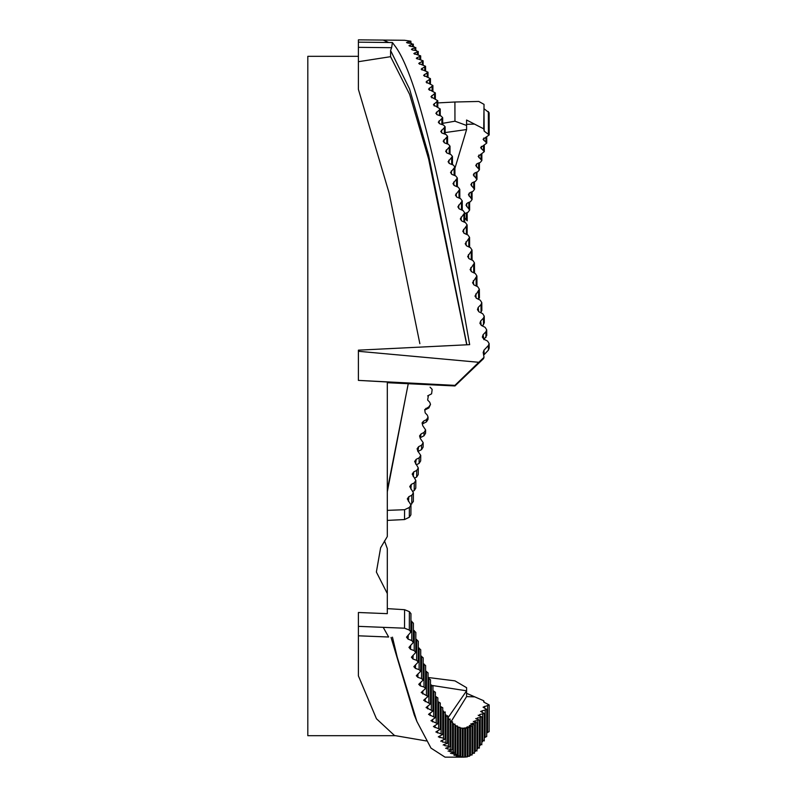 <?xml version="1.0" encoding="UTF-8"?>
<svg xmlns="http://www.w3.org/2000/svg" width="797" height="797" viewBox="0 0 797 797"><rect width="100%" height="100%" fill="white"/><g stroke="black" fill="none" stroke-linecap="round" stroke-linejoin="round"><path stroke-width="1.2" d="M388.657 637.012L358.401 635.807L388.647 637.002L383.218 627.349L404.527 628.195L409.319 630.068L409.379 611.668L410.953 613.65L410.893 632.031L409.319 630.068M358.401 626.253L358.401 675.906L376.453 718.745L394.515 735.521L426.246 740.941M392.453 637.162L397.225 657.166L416.901 721.464L414.191 714.73L391.048 637.421M416.901 721.464L430.998 748.114L445.045 757.15L463.894 757.15L456.99 756.512L459.002 755.984L458.225 755.596L453.762 754.938L456.561 754.6L455.774 754.032L451.321 753.135L454.898 752.358L454.957 724.074M358.401 47.342L358.401 42.171L392.423 42.53L391.626 47.69L358.401 47.342L358.401 61.698L390.59 56.687L409.658 94.425L428.666 159.141L466.683 344.533M392.423 42.53L396.308 47.78C420.617 83.546 445.105 205.397 469.662 344.653C445.105 205.417 420.617 83.546 396.308 47.78M466.823 344.533L428.597 155.086L409.558 88.965L390.58 50.5L391.626 47.69M388.647 42.49L383.218 40.079L404.527 40.278L410.893 41.185L410.893 43.407M469.662 344.653L358.401 350.162L358.401 351.288L478.788 362.296L484.038 357.335L483.171 352.284M483.211 352.643L483.958 350.182L488.342 345.579L489.129 343.577L487.565 341.066L483.889 339.213L482.344 337.101L483.102 334.71L485.901 331.801L486.688 329.819L485.114 327.318L481.438 325.475L479.894 323.303L480.661 321.012L483.45 318.113L484.237 316.16L482.673 313.669L478.997 311.836L477.443 309.635L478.21 307.413L481.009 304.554L481.796 302.611L480.222 300.15L476.556 298.337L474.992 296.105L479.356 289.201L477.782 286.761L474.105 284.977L472.541 282.746L476.905 275.961L475.331 273.55L471.665 271.777L470.091 269.555L474.464 262.89L472.89 260.509L469.214 258.766L467.65 256.554L472.013 250.019L470.449 247.678L466.773 245.964L465.199 243.772L469.572 237.367L467.998 235.065L464.322 233.382L462.758 231.22L467.122 224.943L465.558 222.692L461.881 221.048L460.307 218.916L464.681 212.789L463.107 210.587L459.441 208.973L457.867 206.881L462.24 200.904L460.666 198.742L456.99 197.168L455.426 195.126L459.789 189.307L458.225 187.205L454.549 185.671L452.975 183.669L457.348 178.01L455.774 175.978L452.098 174.483L450.534 172.531L454.898 167.051L453.334 165.069L449.657 163.624L448.083 161.731L452.457 156.431L450.883 154.518L447.207 153.124L445.643 151.281L450.016 146.17L448.442 144.317L444.766 142.972L443.192 141.199L447.565 136.277L445.991 134.494L442.325 133.199L440.751 131.495L445.125 126.773L443.55 125.069L439.874 123.824L438.3 122.18L442.674 117.667L441.1 116.043L437.433 114.858L435.859 113.284L440.233 108.98L433.419 104.805L437.782 100.731L430.968 96.766L435.341 92.91L428.527 89.164L432.901 85.538L426.076 82.031L430.45 78.644L423.635 75.366L428.009 72.208L421.185 69.17L425.558 66.271L418.744 63.471L423.117 60.811L416.303 58.271L420.667 55.86L413.852 53.568L418.226 51.416L418.236 54.854M417.439 54.724L417.439 52.014L416.652 50.649L412.976 50.101L412.198 48.816L415.785 47.481L415.785 50.52M411.411 49.374L412.198 48.816L412.228 49.942M414.998 50.4L414.988 48.009L414.211 46.814L410.535 46.336L409.748 45.22L413.334 44.074L413.344 46.704M408.961 45.708L409.748 45.22L409.778 46.196M412.547 46.595L412.547 44.522L411.76 43.496L408.084 43.088L407.307 42.151L410.106 41.564L410.106 43.317M406.52 42.56L407.307 42.151L407.327 42.968M489.129 343.577L489.189 348.12L488.402 350.132L484.197 354.575L483.958 350.182M486.688 329.819L486.748 335.457L483.869 339.642M484.297 322.875L482.434 325.973M481.796 302.611L481.856 310.402L480.73 312.703M483.719 358.451L454.957 385.957L387.302 382.709M358.401 635.807L358.401 612.494L387.302 613.66L387.302 548.595L384.503 540.874L387.302 548.595M462.649 728.328L468.845 727.452L466.753 727.193L470.509 726.734L471.286 726.236L469.204 725.898L469.981 725.31L473.737 724.533L471.645 724.104L472.432 723.347L475.391 723.178L476.178 722.341L474.095 721.823L474.873 720.896L477.841 720.667L478.618 719.651L476.536 719.053L477.323 717.958L480.282 717.669L481.069 716.493L478.977 715.816L479.764 714.54L484.297 713.484L480.641 711.432L486.748 709.44L483.082 707.168L489.189 704.937L484.197 702.306L483.719 700.742L466.574 693.31M478.977 715.816L478.19 715.228M481.796 744.816L481.856 717.051L481.069 716.493M476.536 719.053L475.749 718.545M479.356 748.174L479.415 720.139L478.618 719.651M474.095 721.823L473.308 721.385M476.905 751.003L476.965 722.749L476.178 722.341M471.645 724.104L470.858 723.746M474.464 753.295L474.524 724.871L473.737 724.533M469.204 725.898L469.981 725.31L469.961 726.027M471.226 754.849L470.449 755.337L470.509 726.734L471.286 726.236M466.753 727.193L467.54 726.784L467.53 727.292M468.785 756.154L467.998 756.463L468.058 727.761L468.845 727.452M464.312 727.99L465.089 728.059M466.335 756.921L465.558 757.05L465.617 728.309L466.394 728.169M462.3 728.319L463.954 728.388M464.681 757.13L464.701 728.418M459.849 727.85L461.503 728.119M457.408 726.894L459.062 727.352M454.957 725.449L456.621 726.097M452.517 723.507L454.17 724.353M450.066 721.086L451.73 722.112M447.625 718.167L449.279 719.392M445.174 714.77L446.838 716.184M442.733 710.904L444.397 712.488M440.283 706.57L442.733 707.686L442.674 734.475L435.859 731.955L440.233 729.365L433.419 726.585L437.782 723.746L430.968 720.717L435.341 717.649L428.527 714.371L432.891 711.063L426.076 707.537L430.45 704.01L423.635 700.254L428.009 696.488L421.185 692.503L425.558 688.528L423.994 687.004L420.318 685.888L418.744 684.314L423.117 680.13L421.543 678.526L417.867 677.35L416.303 675.697L420.667 671.303L419.102 669.629L415.426 668.394L413.852 666.651L418.226 662.068L416.652 660.314L412.976 659.029L411.411 657.206L415.785 652.434L414.211 650.611L410.535 649.276L408.961 647.373L413.334 642.422L411.76 640.529L408.084 639.134L406.52 637.162L410.893 632.031M437.842 701.768L440.293 702.994L440.233 729.355M435.391 696.508L437.842 697.853L437.792 723.746M432.95 690.81L435.401 692.254L435.341 717.639M430.5 684.673L432.95 686.217L432.901 711.054M428.049 678.098L430.51 679.741L430.45 704M425.608 671.104L428.069 672.847L428.009 696.488M423.157 663.692L425.618 665.535L425.558 688.518M420.716 655.881L423.177 657.814L423.117 680.12M418.266 647.692L420.726 649.714L420.677 671.293M415.825 639.124L418.286 641.236L418.226 662.058M413.374 630.198L415.835 632.39L415.785 652.424M410.923 620.923L413.394 623.184L413.334 642.412M387.302 608.629L404.587 609.705L409.379 611.668M428.059 677.49L454.957 680.867L466.594 687.691L466.574 696.608L451.321 721.265M466.574 696.608L474.613 696.857M489.189 704.937L489.129 731.666L486.698 732.772M486.748 709.44L486.688 736.558L484.247 737.554M483.45 740.363L481.806 741.838M481.009 744.308L479.356 745.593M478.559 747.735L476.915 748.831M476.118 750.635L474.464 751.551M473.677 753.006L472.023 753.733M470.449 755.337L469.572 755.377M467.998 756.463L467.132 756.492M465.558 757.05L464.681 757.06M463.894 757.15L463.107 757.11L463.167 728.348M459.441 756.921L458.654 756.951M461.443 756.841L460.666 756.622L460.726 727.9M457 756.154L456.203 756.214M459.002 755.984L458.225 755.596L458.285 726.964M454.559 754.849L454.549 755.417L453.762 754.938M456.561 754.6L455.774 754.032L455.834 725.529M450.534 753.424L451.321 753.135M454.111 752.677L453.334 751.94L449.657 751.611L448.87 750.794L452.457 749.838L452.517 721.763M448.083 751.153L448.87 750.794M451.67 750.226L450.883 749.31L447.207 748.911L446.43 747.915L450.016 746.779L450.076 718.964M445.643 748.353L446.43 747.915M449.219 747.237L448.442 746.151L444.766 745.683L443.979 744.518L447.565 743.193L447.625 715.676M443.192 745.036L443.979 744.518M446.778 743.731L445.991 742.475L442.325 741.937L441.538 740.602L445.125 739.098M440.751 741.19L441.538 740.602M444.337 739.706L443.55 738.281L438.3 736.827L442.674 734.485M410.953 505.049L410.893 514.832L409.319 517.243L404.527 519.554L404.587 509.711L409.379 507.45L410.953 505.049L407.297 498.892L408.851 496.67L411.82 495.256L413.394 492.825L409.738 486.568L411.302 484.347L414.271 482.902L415.835 480.452L412.188 474.085L413.743 471.894L416.711 470.429L418.286 467.949L414.639 461.483L416.193 459.321L419.162 457.847L420.726 455.356L417.857 451.172L417.1 448.761L418.644 446.669L421.603 445.184L423.177 442.674L420.298 438.46L419.571 435.909L421.085 433.937L424.054 432.432L425.618 429.932L422.749 425.688L422.071 422.898L423.526 421.145L426.495 419.63L428.069 417.15L427.282 415.088L425.19 412.876L424.711 409.588L428.935 406.799L430.51 404.378L429.722 402.246L427.64 400.034L428.397 395.491L431.605 393.838L432.163 389.404L430.081 387.193M413.394 492.825L413.334 501.562L410.873 504.431M415.845 480.452L415.785 488.133L414.211 490.603L412.906 491.251M466.594 125.468L454.957 121.204L454.908 102.006L478.788 101.458L484.038 104.377L483.719 128.845L466.574 120.018L466.594 129.552L454.908 168.336M408.253 383.716L387.302 490.045M405.085 399.974L387.302 491.819M466.594 129.552L445.134 132.571M358.401 61.698L358.401 89.384L389.125 193.083L419.86 343.686M387.302 520.401L404.527 519.554M404.587 509.711L387.302 510.359L387.302 509.502M358.401 626.352L383.218 627.349M483.739 702.027L483.719 700.742M454.957 385.957L454.908 385.369L358.401 380.388L387.302 381.982L387.302 536.56L380.617 547.778L376.373 572.027L387.302 593.546M447.735 718.187L466.594 690.82L432.602 685.53M454.957 121.204L442.694 123.336M454.908 102.006L437.792 102.913M465.099 213.526L468.058 212.211L469.632 210.039L465.976 205.138L467.54 202.926L470.509 201.641L472.073 199.529L468.417 194.757L469.981 192.615L472.95 191.36L474.524 189.307L470.858 184.685L472.432 182.603L475.391 181.377L476.965 179.395L473.308 174.922L474.873 172.919L477.841 171.724L479.415 169.801L475.749 165.487L477.323 163.554L480.282 162.409L481.856 160.546L478.19 156.391L484.297 151.639L480.641 147.654L486.748 143.091L483.082 139.286L489.189 134.922L484.197 131.146L483.719 128.845M395.521 735.691L307.811 735.691L307.811 56.328L358.401 56.328M358.401 675.906L358.401 636.136M383.218 40.079L358.401 39.85L358.401 42.171M358.401 351.288L358.401 380.388M404.587 609.705L404.527 628.195M390.59 56.687L390.59 50.49M466.574 124.322L474.613 124.093M454.908 385.369L478.788 362.296M418.286 467.949L418.226 474.574L416.652 477.064L414.639 478.061M420.736 455.356L420.677 460.895L419.102 463.396L416.353 464.781M425.618 429.932L425.558 433.289L423.994 435.79L420.318 437.663L421.085 433.937M431.605 393.838L427.65 395.88M467.152 212.61L467.191 220.839L464.312 217.362M483.958 108.681L489.129 112.746L489.189 134.922M423.177 442.674L423.117 447.127L421.543 449.638L417.867 451.5M428.069 417.15L428.009 419.401L426.435 421.892L422.759 423.775L423.526 421.145M430.51 404.378L428.876 407.954L425.2 409.837L425.977 408.323M488.342 345.579L488.402 350.132M410.684 645.291L410.535 649.276M408.084 639.134L408.253 634.99M411.76 640.529L411.82 621.271M487.565 732.612L487.625 705.843M484.596 708.194L484.656 706.301M485.114 737.414L485.174 710.257M482.165 712.359L482.205 710.655M482.673 741.708L482.733 714.202M479.724 716.055L479.764 714.54M480.222 745.484L480.282 717.669M477.283 719.273L477.323 717.958M477.782 748.742L477.841 720.667M474.843 722.012L474.873 720.896M475.331 751.471L475.391 723.178M472.402 724.264L472.432 723.347M472.89 753.673L472.95 725.2M452.098 753.783L452.118 753.006M453.334 751.94L453.393 723.616M449.657 751.611L449.687 750.625M450.883 749.31L450.943 721.205M408.453 501.403L408.851 496.67M411.76 504.003L411.82 495.256M409.319 517.243L409.379 507.45M411.302 484.347L410.853 489.079M414.211 490.603L414.271 482.902M483.968 109.717L484.197 131.146M483.789 138.04L483.869 140.481M478.877 155.046L478.977 157.696M476.427 164.082L476.536 166.832M471.525 183.19L471.645 186.119M469.064 193.223L469.204 196.241M417.917 451.232L418.644 446.669M413.225 476.606L413.743 471.894M480.661 321.012L481.209 325.345M478.21 307.413L478.668 311.647M473.318 280.644L473.657 284.698M470.878 267.513L471.176 271.478M465.986 241.83L466.225 245.625M463.545 229.327L463.754 233.043M458.654 205.088L458.833 208.615M456.203 193.382L456.372 196.809M451.321 170.907L451.451 174.125M448.87 160.157L449 163.275M443.979 139.744L444.088 142.623M441.538 130.1L441.638 132.87M436.646 112.018L436.736 114.539M434.206 103.6L434.275 106.001M429.314 88.098L429.374 90.23M426.863 81.035L426.923 83.027M421.972 68.313L422.021 70.026M419.531 62.684L419.581 64.258M414.639 52.931L414.679 54.206M417.09 57.553L417.13 58.978M414.211 650.611L414.271 630.547M451.67 157.926L451.69 164.431M454.111 168.595L454.131 175.31M446.43 149.766L446.539 152.765M449.219 147.614L449.239 153.891M453.762 181.985L453.911 185.312M456.561 179.604L456.581 186.518M446.778 137.662L446.798 143.719M459.002 190.941L459.032 198.045M444.337 128.108L444.347 133.916M461.443 202.577L461.473 209.86M439.087 120.855L439.187 123.495M441.887 118.942L441.907 124.511M461.094 217.073L461.294 220.689M463.894 214.513L463.924 221.965M439.446 110.195L439.456 115.505M466.335 226.707L466.375 234.318M436.995 101.877L437.015 106.928M468.785 239.16L468.815 246.921M431.755 95.63L431.825 97.892M434.554 93.996L434.564 98.768M468.437 254.562L468.696 258.447M471.226 251.852L471.266 259.742M432.104 86.564L432.113 91.067M473.677 264.753L473.717 272.763M429.663 79.59L429.673 83.815M476.118 277.844L476.168 285.974M424.422 74.44L424.472 76.293M427.222 73.095L427.222 77.02M475.769 293.954L476.158 298.098M478.559 291.114L478.618 299.353M424.771 67.087L424.781 70.714M481.009 304.554L481.069 312.354M422.33 61.558L422.34 64.886M483.45 318.113L483.51 324.847M419.88 56.537L419.889 59.556M483.102 334.71L483.799 339.163M485.901 331.801L485.961 337.45M447.207 748.911L447.247 747.725M444.766 745.683L444.806 744.288M442.325 741.937L442.365 740.343M439.874 737.673L439.924 735.87M437.433 732.901L437.483 730.899M434.983 727.621L435.052 725.429M432.542 721.853L432.612 719.462M430.091 715.596L430.171 713.006M427.65 708.862L427.74 706.082M425.2 701.659L425.299 698.7M422.759 693.998L422.858 690.86M420.318 685.888L420.427 682.571M417.867 677.35L417.987 673.863M415.426 668.394L415.556 664.738M412.976 659.029L413.125 655.204M481.328 146.359L481.428 148.909M473.976 173.467L474.095 176.316M466.614 203.564L466.753 206.652M415.586 463.984L416.193 459.321M416.652 477.064L416.711 470.429M419.102 463.396L419.162 457.847M483.5 145.413L483.51 150.334M481.049 154.05L481.069 159.181M423.994 435.79L424.054 432.432M478.608 163.056L478.618 168.386M476.158 172.401L476.178 177.92M473.717 182.075L473.737 187.783M471.266 192.067L471.286 197.955M468.815 202.368L468.845 208.425M466.375 212.958L466.394 219.175M485.941 137.144L485.961 141.836M488.342 111.52L488.402 133.727M421.543 449.638L421.603 445.184M426.435 421.892L426.495 419.63M428.876 407.954L428.935 406.799M416.652 660.314L416.711 639.463M419.102 669.629L419.162 648.011M421.543 678.526L421.603 656.19M423.994 687.004L424.054 663.991M426.435 695.054L426.495 671.383M428.876 702.655L428.935 678.367M431.326 709.798L431.386 684.922M433.767 716.463L433.827 691.049M436.218 722.66L436.278 696.727M438.659 728.368L438.719 701.968M441.1 733.579L441.159 706.75M443.55 738.281L443.61 711.073M445.991 742.475L446.051 714.929M448.442 746.151L448.502 718.306M484.247 740.951L484.307 713.484M472.023 755.058L472.073 726.505M469.572 756.293L469.632 727.631M467.132 756.981L467.191 728.279M462.24 756.742L462.3 728.069M459.789 755.815L459.849 727.233M457.348 754.351L457.408 725.898M420.677 55.87L420.677 59.695M423.117 60.821L423.127 65.045M484.247 316.16L484.307 322.875M430.45 78.644L430.46 84.014M432.901 85.548L432.91 91.276M428.009 72.218L428.019 77.209M425.558 66.271L425.578 70.883M435.341 92.91L435.361 99.007M437.792 100.731L437.802 107.167M440.233 108.99L440.253 115.764M442.674 117.677L442.694 124.78M445.125 126.773L445.144 134.195M447.565 136.277L447.595 144.008M450.016 146.17L450.036 154.19M452.457 156.431L452.487 164.74M454.898 167.051L454.928 175.629M457.348 178.02L457.378 186.857M459.789 189.307L459.829 198.383M462.24 200.904L462.27 210.219M464.681 212.789L464.721 222.323M467.132 224.953L467.172 234.687M469.572 237.367L469.622 247.289M472.023 250.019L472.073 260.121M474.464 262.89L474.514 273.152M476.905 275.961L476.965 285.864M479.356 289.201L479.415 298.058M474.494 181.756L474.524 189.307M472.053 191.738L472.073 199.529M469.602 202.03L469.632 210.039M476.945 172.082L476.965 179.395M479.395 162.747L479.415 169.801M481.836 153.761L481.856 160.546M484.287 145.124L484.307 151.639M486.728 136.865L486.748 143.091M445.125 739.088L445.184 711.92"/></g></svg>
